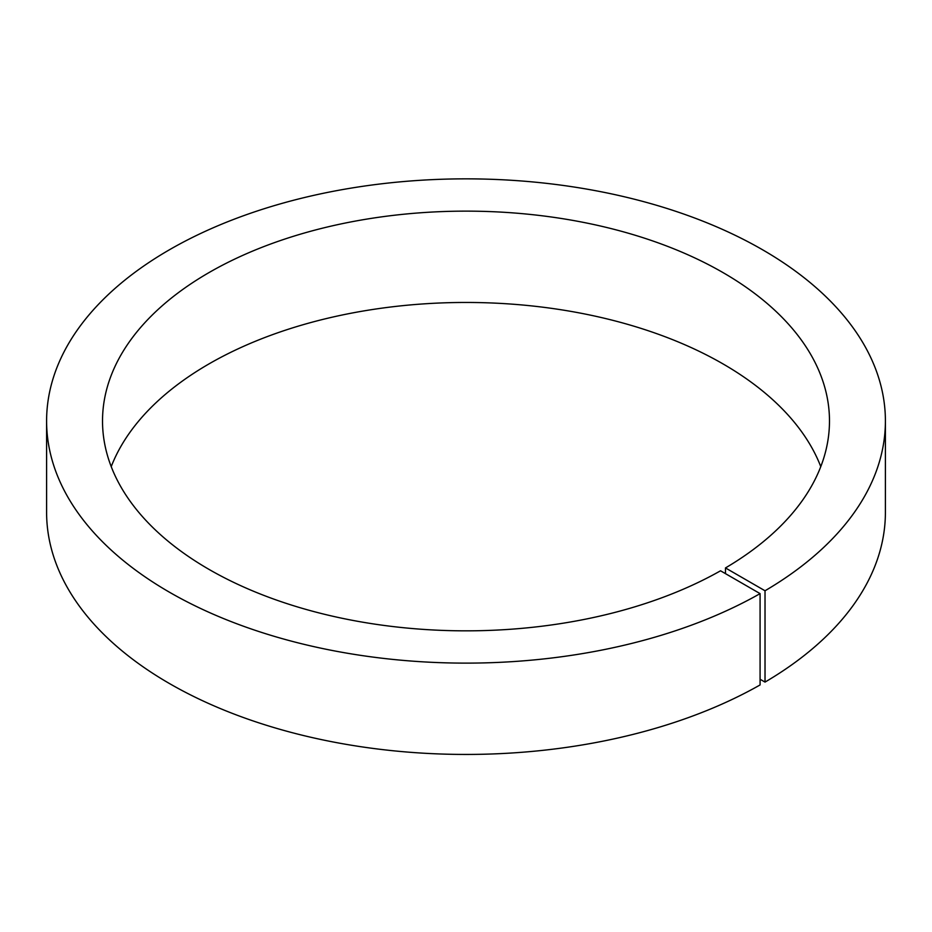 <?xml version="1.0" encoding="UTF-8"?>
<svg xmlns="http://www.w3.org/2000/svg" width="932" height="932" viewBox="0 0 932 932"><rect width="100%" height="100%" fill="white"/><g stroke="black" fill="none" stroke-linecap="round" stroke-linejoin="round"><path stroke-width="1.4" d="M725.48 573.646L725.48 567.938L765.021 590.772L765.021 682.096L760.081 679.242M111.223 466.641A363.48 209.851 180 0 1 466 302.457A363.48 209.851 180 0 1 820.777 466.641M725.48 567.938A363.48 209.851 180 0 0 829.48 420.984A363.48 209.851 180 0 0 466 211.133A363.48 209.851 180 0 0 102.52 420.984A363.48 209.851 180 0 0 325.291 614.479A363.48 209.851 180 0 0 720.541 570.792L760.081 593.626L760.081 684.938A419.4 242.134 180 0 1 303.89 735.628A419.4 242.134 180 0 1 46.6 512.309L46.6 420.984A419.4 242.134 180 0 1 466 178.851A419.4 242.134 180 0 1 885.4 420.984A419.4 242.134 180 0 1 765.021 590.772M885.4 420.984L885.4 512.309A419.4 242.134 180 0 1 765.021 682.096M760.081 593.626A419.4 242.134 180 0 1 303.89 644.303A419.4 242.134 180 0 1 46.6 420.984"/></g></svg>
